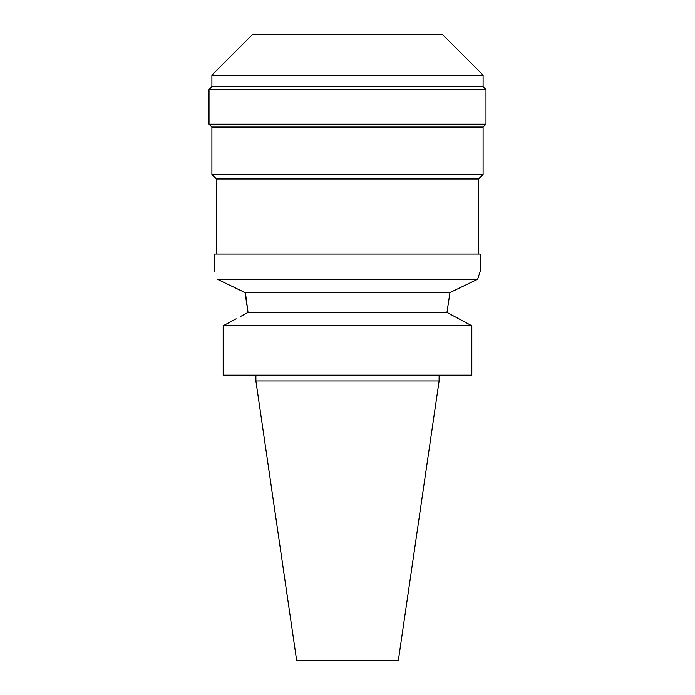 <?xml version="1.0" encoding="UTF-8"?>
<svg xmlns="http://www.w3.org/2000/svg" width="695" height="695" viewBox="0 0 695 695"><rect width="100%" height="100%" fill="white"/><g stroke="black" fill="none" stroke-linecap="round" stroke-linejoin="round"><path stroke-width="1.04" d="M439.101 380.964L255.899 380.964L296.626 660.25L398.374 660.25L439.101 380.964L439.101 375.196M442.706 34.75L252.294 34.75L211.897 75.138L483.103 75.138L442.706 34.75M211.897 75.138L211.897 86.684L483.103 86.684L483.103 75.138M483.103 86.684L485.987 89.568L209.013 89.568L211.897 86.684M478.481 254.022L478.481 179.006L216.519 179.006L211.897 174.393L483.103 174.393L483.103 127.072L211.897 127.072L209.013 124.188L485.987 124.188L485.987 89.568M240.34 316.564L248.046 312.437L245.031 292.552L217.335 279.225C213.973 268.713 213.973 268.713 217.335 279.225C213.973 268.713 213.973 268.713 217.335 279.225L477.665 279.225L480.219 271.328L480.219 254.022L214.781 254.022L214.781 271.328M480.219 271.328L477.665 279.225L449.969 292.552L477.665 279.225M245.83 295.983L248.046 312.437L446.955 312.437L449.969 292.552L446.955 312.437L471.818 325.764L223.182 325.764L225.119 324.713M225.623 283.23L230.94 285.793M239.019 289.676L244.857 292.465M248.046 312.437L247.212 312.889M449.969 292.552L245.031 292.552L245.778 295.775M236.135 318.805L223.182 325.764L223.182 375.196L223.182 325.764M223.182 375.196L471.818 375.196L471.818 325.764M458.865 318.805L469.881 324.713M209.013 124.188L209.013 89.568M483.103 127.072L485.987 124.188M211.897 174.393L211.897 127.072M478.481 179.006L483.103 174.393M216.519 254.022L216.519 179.006M255.899 380.964L255.899 375.196"/></g></svg>
